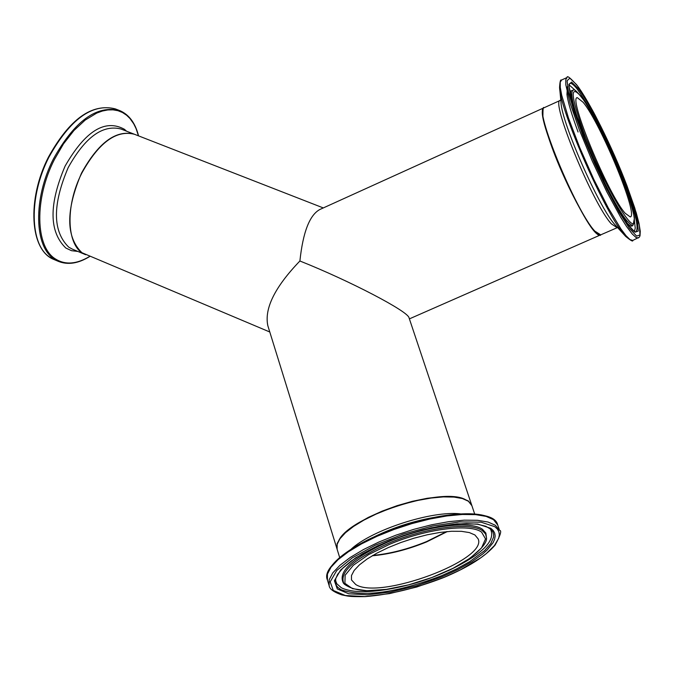 <?xml version="1.0" encoding="UTF-8"?>
<svg xmlns="http://www.w3.org/2000/svg" width="674" height="674" viewBox="0 0 674 674"><rect width="100%" height="100%" fill="white"/><g stroke="black" fill="none" stroke-linecap="round" stroke-linejoin="round"><path stroke-width="1.01" d="M323.301 207.929L134.446 134.269C116.248 129.686 98.699 142.644 81.798 173.151C64.493 206.91 66.734 247.83 85.43 254.612L85.674 254.713M267.864 325.786C264.149 308.684 274.824 287.09 299.896 260.99C302.971 232.151 309.636 214.981 319.889 209.479L543.615 107.958M625.135 213.22C608.083 194.365 567.786 96.753 577.306 97.654L583.17 102.322C600.879 123.595 639.137 216.514 630.224 216.927L625.135 213.22M543.033 109.137C535.4 118.22 587.121 234.358 598.95 234.704M600.458 234.948L600.222 235.058C594.931 239.186 567.045 188.922 552.057 147.614C543.328 123.426 540.582 110.182 543.8 107.874L543.859 107.857M372.562 555.587C389.96 553.927 407.997 549.285 426.667 541.66L446.854 531.609M355.712 584.501L351.474 579.926L351.483 575.537L354.153 570.448L359.419 564.863L367.077 559.024L376.817 553.194L388.224 547.608L400.803 542.536L414.005 538.197L427.232 534.785L439.903 532.443L451.454 531.272L461.404 531.323L469.315 532.57L474.892 534.954L478.102 538.829C488.364 559.824 379.437 600.273 355.712 584.501M465.229 499.527C442.077 486.561 350.151 516.208 338.912 540.287M337.025 548.948L337.093 543.674L340.48 537.582L347.043 530.944L356.512 524.086L368.417 517.354L382.183 511.111L397.087 505.669L412.362 501.313L427.215 498.28L440.88 496.704L452.667 496.662L462.002 498.137L468.447 501.043L471.817 505.449M372.832 555.435C390.111 553.775 408.023 549.158 426.549 541.584L446.55 531.643M336.933 548.653L267.789 325.55C264.275 308.431 274.975 286.905 299.896 260.99C349.747 280.831 408.318 311.413 409.042 317.825L409.076 317.926M54.274 259.633L50.129 257.409C29.681 245.142 28.561 196.85 48.865 157.261C70.121 119.155 92.279 103.029 115.33 108.893C91.816 103.029 69.506 119.113 48.418 157.16C26.783 199.293 29.774 250.45 53.987 259.507L58.36 261.36C67.889 265.168 78.369 263.526 89.802 256.449M126.173 114.403L119.761 110.603C96.744 104.765 74.612 120.916 53.347 159.064C33.034 198.695 34.104 247.013 54.501 259.263L58.36 261.36M89.693 256.398C76.693 264.242 65.294 265.109 55.504 258.993C35.275 246.827 34.231 198.897 54.375 159.578L63.474 143.899L73.946 130.486L85.236 120.039L96.727 113.089L102.364 111.033L107.823 109.938L113.038 109.837L117.95 110.696L122.491 112.507L126.619 115.246L129.947 118.481L133.747 123.856L136.072 128.608L138.448 135.828M126.51 131.177L124.496 129.332C105.136 118.624 85.328 130.882 65.083 166.124C48.789 204.466 49.025 231.763 65.808 248.024L71.503 250.686L77.881 251.444M134.134 134.143C115.936 129.619 98.404 142.585 81.537 173.05C65.673 210.389 65.808 236.945 81.933 252.716L269.785 331.996M72.312 249.102L68.799 247.206C52.547 231.401 52.336 204.888 68.158 167.657C85.042 137.26 102.633 124.37 120.941 129.004L133.814 134.025M632.928 240.348L639.382 237.147L640.03 235.732L640.258 231.283L639.019 223.49L636.298 213.009L626.98 185.813C616.12 157.665 599.548 122.862 592.269 109.904L577.618 86.019C570.457 77.948 566.935 75.109 567.061 77.518L565.756 79.692L565.815 84.781L570.069 103.055L579.337 129.829L592.244 161.027L606.76 191.728L620.586 217.079L626.55 226.489L632.229 233.988L636.037 237.484L638.447 237.939M626.955 185.763L634.798 208.114L639.331 225.158L640.005 234.923L636.618 236.111L629.432 228.334L619.179 212.226L607.021 189.537L594.417 162.931L582.909 135.651L573.903 111.033L568.443 92.009L567.087 80.703L569.892 78.184L576.413 84.469C589.076 100.46 612.599 147.741 626.955 185.763M561.349 80.122C560.515 79.246 559.926 81.655 559.563 87.35C560.077 110.915 606.128 215.419 624.865 235.487L625.708 236.448C630.788 240.584 633.13 241.915 632.743 240.433L630.013 239.607L626.003 235.689L620.939 228.949L608.243 207.845L593.769 179.284L579.783 147.716L568.511 118.144L561.686 95.194L560.263 87.308L560.237 82.203L561.577 80.021L566.842 77.62M577.753 88.024L571.569 82.076L568.923 84.511L570.221 95.287L575.419 113.375L583.979 136.755L594.906 162.645L606.87 187.894L618.403 209.446L628.151 224.762L634.992 232.193L638.227 231.098L637.612 221.847L633.307 205.654L625.851 184.398C612.186 148.204 589.784 103.173 577.753 88.024M625.708 236.448L614.747 224.467C599.127 207.685 561.518 122.348 561.029 102.591L559.647 88.21M600.711 234.847L594.839 231.131C575.882 211.476 533.117 107.099 544.12 107.73L560.212 100.426M560.785 100.081L560.397 100.342C549.807 99.508 592.783 203.995 611.352 223.869L617.064 227.66M580.878 96.272C597.543 117.158 631.824 195.207 634.15 217.592C637.831 242.935 603.794 185.999 583.667 132.079C570.76 95.851 569.825 83.921 580.878 96.272M626.989 223.069L630.131 225.815L631.942 226.068L633.164 224.956L634.327 218.519C635.321 219.758 628.985 193.539 618.201 168.399C606.078 139.687 594.578 116.922 583.709 100.114C577.466 91.925 574.012 88.597 573.363 90.139C569.614 91.344 572.639 105.296 582.437 131.994C595.108 166.048 616.853 209.26 627.106 221.038L630.83 224.644L632.347 225.226L633.299 224.83M573.144 90.156L570.811 90.982L570.431 96.02M631.934 226.22L632.296 225.79M624.823 184.297C636.113 214.593 639.584 230.474 635.245 231.932C633.518 232.117 628.505 225.647 620.223 212.504L605.918 185.965L574.652 110.94L568.999 86.255L569.513 83.753C570.87 82.489 573.507 84.36 577.441 89.381C592.438 110.646 608.234 142.281 624.823 184.297M634.369 231.511L635.253 228.056L634.445 221.156M576.834 91.748L569.092 84.873M495.424 525.307L488.052 522.038L477.504 520.294L464.175 520.168L448.631 521.684L431.545 524.793L413.676 529.376L395.823 535.223L378.796 542.073L363.362 549.613L350.194 557.491L339.864 565.368L332.762 572.892L329.165 579.75L329.148 585.655C329.468 588.992 333.706 592.075 341.853 594.906C348.239 596.06 347.599 596.819 364.979 596.642C389.783 594.687 416.094 588.292 443.913 577.466C468.346 567.179 485.406 556.395 495.087 545.114C500.504 535.198 501.978 530.286 499.527 530.362L495.424 525.307M443.821 577.449L416.785 587.003L389.505 593.617L364.803 596.566L345.315 595.504L333.259 590.432L330.193 581.814L336.722 570.516L352.359 557.802L375.435 545.148L403.254 534.111L432.447 526.04L459.441 521.912L481.034 522.165L494.783 526.68L497.361 529.039L498.878 531.769L499.333 534.827L498.726 538.181L494.438 545.586L486.283 553.607L480.891 557.718L460.334 569.918L443.821 577.449M329.047 585.31L327.421 580.028L327.429 574.088L331.018 567.205L338.095 559.656L348.407 551.762L361.559 543.867L376.968 536.327L393.978 529.478L411.814 523.631L429.675 519.064L446.744 515.964L462.28 514.473L475.6 514.624L486.156 516.402L493.536 519.696L497.715 525.004M490.815 528.332L477.714 524.06L457.191 523.833L431.554 527.759L403.852 535.417L377.44 545.898L355.518 557.904L340.64 569.985L334.405 580.727L337.278 588.933L348.711 593.769L367.229 594.797L390.735 591.991L416.701 585.706L442.439 576.607L458.143 569.429L471.825 561.745L482.82 553.91L487.125 550.043L493.065 542.671L494.615 539.242L495.171 536.057L494.724 533.159L493.267 530.564L490.815 528.332M492.584 519.047C483.418 513.141 466.122 512.181 440.703 516.183C415.226 520.673 390.912 528.568 367.751 539.857C344.945 551.509 331.684 562.386 327.977 572.479M375.241 536.293C393.793 527.397 413.179 521.145 433.424 517.522M372.183 555.806C389.648 554.23 407.804 549.596 426.65 541.904L447.292 531.575M339.688 557.55L337.118 549.243L337.076 544.415L339.873 538.846L345.433 532.763L353.547 526.436L363.884 520.126L376.016 514.119L389.404 508.685L403.456 504.059L417.551 500.462L431.057 498.044L443.382 496.898L453.99 497.083L462.44 498.558L468.396 501.245L471.901 505.711M460.586 513.9C432.312 510.311 371.947 529.789 351.078 549.234M481.607 532.157L485.524 538.922L481.539 547.903L470.267 558.064L453.054 568.308L431.807 577.542L408.764 584.821L386.32 589.388L366.858 590.727L352.494 588.655L344.911 583.322L345.122 575.251L353.302 565.284L368.653 554.567L389.479 544.356C425.555 528.947 470.064 523.26 481.607 532.157M388.729 543.193C353.395 559.176 338.525 572.782 344.144 584.013C356.504 593.347 380.414 592.977 415.866 582.917C434.629 577.247 451.159 570.078 465.473 561.417C480.158 550.835 487.167 542.966 486.51 537.801L485.558 533.951L482.533 530.8C470.797 521.727 425.463 527.498 388.729 543.193M486.493 538.147L485.878 533.083L482.567 529.393C470.755 520.235 425.134 526.032 388.157 541.837C352.595 557.929 337.64 571.628 343.302 582.943L344.026 583.869M489.408 528.087L492.761 531.685L493.621 534.297L493.579 537.17L490.79 543.581L484.598 550.624L469.668 561.678L456.635 568.898L441.799 575.647C396.742 592.783 363.176 597.484 341.103 589.75L337.944 587.492L336.36 585.487L335.323 582.446L335.475 579.32M335.627 578.68L335.736 581.022L336.848 583.827L341.373 587.787C351.938 592.825 369.622 592.943 394.416 588.124M448.117 570.794C482.357 554.416 496.418 540.405 490.301 528.77M115.33 108.893L119.264 110.41M138.558 135.87C135.314 123.013 129.046 114.588 119.761 110.603M72.303 249.102L85.421 254.612M617.536 227.542L600.542 234.923C600.879 236.094 598.916 234.881 594.645 231.266C588.183 223.574 579.606 208.864 568.89 187.153C555.511 159.022 544.533 127.866 542.899 116.113C542.907 109.129 543.252 106.366 543.926 107.815M578.065 132.011C571.459 113.948 567.761 101.403 566.952 94.368L567.415 86.617M499.527 530.362L497.648 524.785C495.365 514.835 476.383 511.97 440.703 516.183M327.421 580.028C323.158 570.726 336.604 557.339 367.751 539.857M372.612 555.553C389.985 553.902 407.989 549.268 426.634 541.652L446.795 531.618M337.118 549.243L337.185 543.842L340.581 537.684L347.152 531.028L356.605 524.161L368.493 517.438L382.234 511.195L397.112 505.761L412.37 501.414L427.206 498.381L440.855 496.822L452.633 496.789L461.976 498.28L468.472 501.229L471.842 505.517L474.673 513.984M335.475 579.328L337.615 574.374L342.99 567.904L351.356 560.937L362.376 553.817L375.603 546.858L390.465 540.388L406.355 534.676L422.59 529.966L438.471 526.453L453.324 524.296L466.526 523.555L477.504 524.246L485.794 526.276L491.001 529.385M409.042 317.825L471.733 505.197M409.396 318.878L600.222 235.058"/></g></svg>
